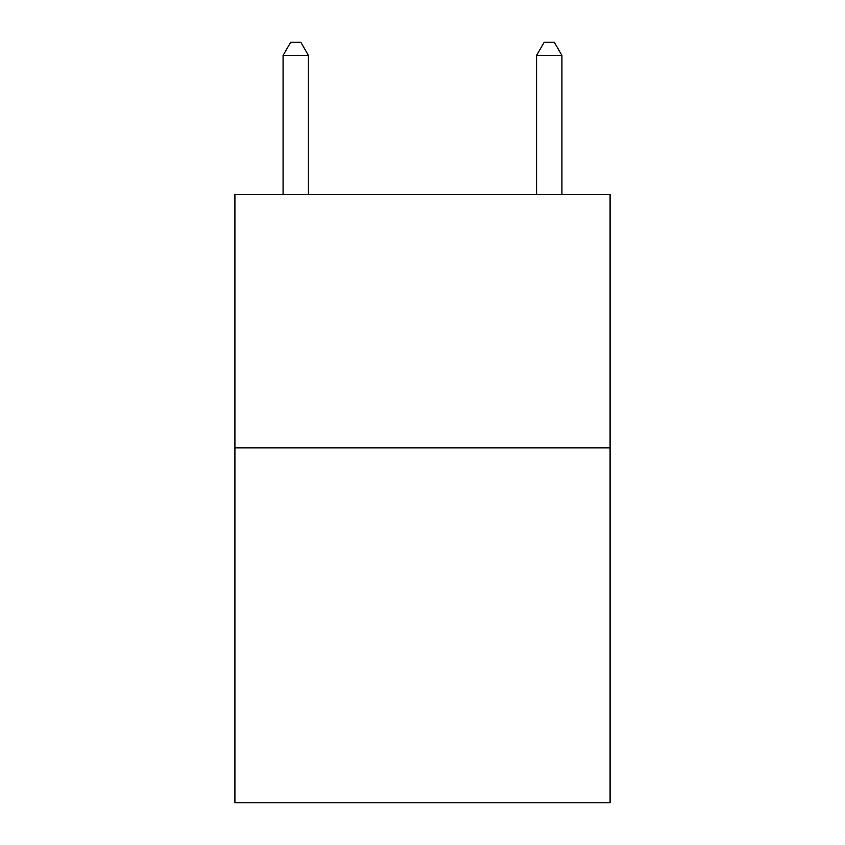 <?xml version="1.0" encoding="UTF-8"?>
<svg xmlns="http://www.w3.org/2000/svg" width="845" height="845" viewBox="0 0 845 845"><rect width="100%" height="100%" fill="white"/><g stroke="black" fill="none" stroke-linecap="round" stroke-linejoin="round"><path stroke-width="1.27" d="M610.09 447.85L610.09 802.75L234.91 802.75L234.91 194.35L610.09 194.35L610.09 447.85L234.91 447.85M308.425 194.35L308.425 55.432L283.075 55.432L283.075 194.35M283.075 55.432L290.68 42.25L300.82 42.25L308.425 55.432M561.925 194.35L561.925 55.432L536.575 55.432L536.575 194.35M536.575 55.432L544.18 42.25L554.32 42.25L561.925 55.432"/></g></svg>
